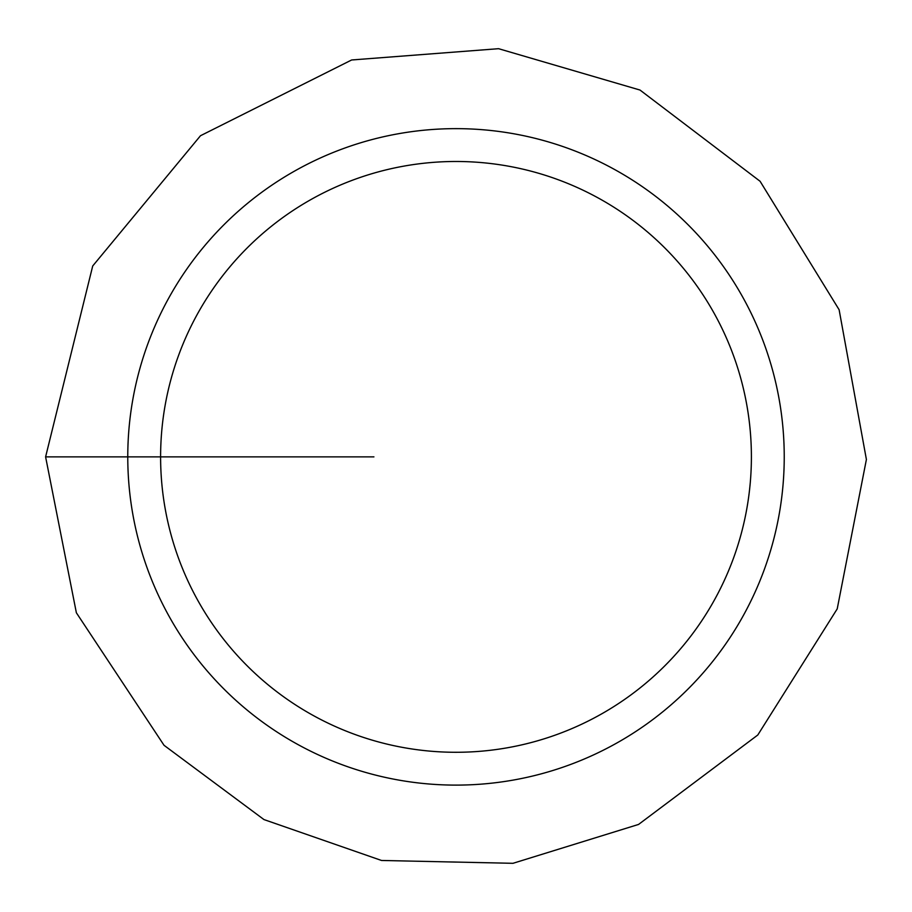 <?xml version="1.0" encoding="UTF-8"?>
<svg xmlns="http://www.w3.org/2000/svg" width="912" height="912" viewBox="0 0 912 912"><rect width="100%" height="100%" fill="white"/><g stroke="black" fill="none" stroke-linecap="round" stroke-linejoin="round"><path stroke-width="1.37" d="M160.603 456.878A295.397 295.397 0 0 1 603.698 201.062A295.397 295.397 0 0 1 603.698 712.705A295.397 295.397 0 0 1 160.603 456.878L108.631 456.878M127.771 456.878A328.229 328.229 0 0 1 620.114 172.619A328.229 328.229 0 0 1 620.114 741.137A328.229 328.229 0 0 1 127.771 456.878L45.6 456.878L76.369 612.773L164.035 745.298L263.956 819.569L381.535 860.472L512.966 863.311L638.56 824.437L757.792 735.004L837.216 608.885L866.4 459.488L839.12 309.738L760.095 181.283L640.007 90.049L498.568 48.689L351.633 59.975L200.492 135.728L92.716 265.973L45.6 456.878M373.92 456.878L45.6 456.878L373.92 456.878"/></g></svg>
